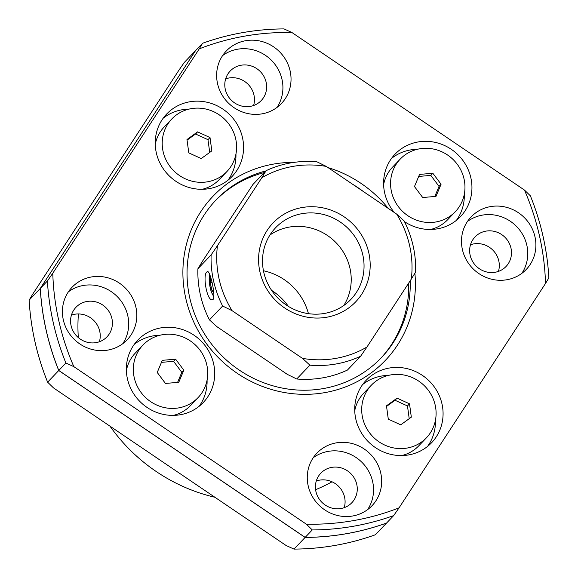 <?xml version="1.0" encoding="UTF-8"?>
<svg xmlns="http://www.w3.org/2000/svg" width="578" height="578" viewBox="0 0 578 578"><rect width="100%" height="100%" fill="white"/><g stroke="black" fill="none" stroke-linecap="round" stroke-linejoin="round"><path stroke-width="0.87" d="M326.274 166.406L316.809 161.746A104.719 99.589 -136.4 0 0 266.082 170.691L261.783 177.771A99.958 95.067 -136.4 0 1 326.274 166.406L396.66 214.091A99.958 95.067 -136.4 0 1 411.305 279.08L366.972 347.002A99.958 95.067 -136.4 0 1 302.482 358.374L232.089 310.682A99.958 95.067 -136.4 0 1 217.444 245.693L211.114 254.905L197.914 268.741L202.221 261.661L252.889 184.526L266.082 170.691M411.305 279.08L415.611 272A104.719 99.589 -136.4 0 0 404.094 220.883L396.66 214.091M399.058 507.845A252.275 239.928 -136.4 0 1 306.362 524.188L73.84 366.64A252.275 239.928 -136.4 0 1 52.786 273.228L199.244 48.87A252.275 239.928 -136.4 0 1 291.941 32.527L524.463 190.068A252.275 239.928 -136.4 0 1 545.516 283.48L399.058 507.845L393.683 515.583L386.538 523.076A257.037 244.458 -136.4 0 1 305.119 537.432L58.754 370.512A257.037 244.458 -136.4 0 1 40.265 288.465L29.138 300.134L32.484 294.52L178.942 70.155L184.317 62.417L195.443 50.748A257.037 244.458 -136.4 0 1 195.458 50.741M40.265 288.465L195.443 50.748M199.244 48.87L202.589 43.256A257.037 244.458 -136.4 0 1 284.008 28.9L291.941 32.527M386.538 523.076L375.411 534.744A257.037 244.458 -136.4 0 1 293.992 549.1L305.119 537.432M302.482 358.374L309.909 365.159A104.719 99.589 -136.4 0 0 360.636 356.214L347.443 370.057A104.719 99.589 -136.4 0 1 296.716 378.995L287.259 374.342L216.866 326.649L209.438 319.865A104.719 99.589 -136.4 0 1 197.914 268.741M217.444 245.693L261.783 177.771M436.007 221.952A38.076 36.219 -136.4 0 1 395.648 202.488A38.076 36.219 -136.4 0 1 400.207 159.116A38.076 36.219 -136.4 0 1 452.762 159.188A38.076 36.219 -136.4 0 1 455.327 211.678A38.076 36.219 -136.4 0 1 436.007 221.952M414.469 186.542L419.541 174.419L432.843 173.263L441.072 184.245L435.993 196.376L422.699 197.524L414.469 186.542M178.775 407.873A38.076 36.219 -136.4 0 1 138.409 388.409A38.076 36.219 -136.4 0 1 142.976 345.037A38.076 36.219 -136.4 0 1 195.523 345.102A38.076 36.219 -136.4 0 1 198.088 397.592A38.076 36.219 -136.4 0 1 178.775 407.873M157.23 372.463L162.302 360.332L175.604 359.184L183.833 370.166L178.761 382.296L165.46 383.445L157.23 372.463M155.244 144.428A38.076 36.219 -136.4 0 1 164.231 126.922L171.847 118.938A38.076 36.219 -136.4 0 1 224.394 119.01A38.076 36.219 -136.4 0 1 226.959 171.5A38.076 36.219 -136.4 0 1 207.639 181.781A38.076 36.219 -136.4 0 1 167.28 162.317A38.076 36.219 -136.4 0 1 171.847 118.938M226.959 171.5L219.351 179.483A38.076 36.219 -136.4 0 1 202.293 189.288M186.976 139.544L197.582 131.878L210.009 137.557L211.83 150.894L201.223 158.567L188.796 152.888L186.976 139.544M354.74 410.698A38.076 36.219 -136.4 0 1 363.728 393.192L371.343 385.208A38.076 36.219 -136.4 0 1 423.891 385.28A38.076 36.219 -136.4 0 1 426.456 437.77A38.076 36.219 -136.4 0 1 407.136 448.051A38.076 36.219 -136.4 0 1 366.777 428.587A38.076 36.219 -136.4 0 1 371.343 385.208M426.456 437.77L418.84 445.754A38.076 36.219 -136.4 0 1 401.789 455.558M386.472 405.814L397.079 398.148L409.506 403.82L411.326 417.164L400.72 424.83L388.293 419.158L386.472 405.814M126.38 370.52A38.076 36.219 -136.4 0 1 135.36 353.021L142.976 345.037M198.088 397.592L190.48 405.575A38.076 36.219 -136.4 0 1 173.422 415.38M383.611 184.599A38.076 36.219 -136.4 0 1 392.599 167.1L400.207 159.116M455.327 211.678L447.712 219.662A38.076 36.219 -136.4 0 1 430.661 229.466M391.508 158.437A45.221 43.003 -136.4 0 1 417.265 149.312M464.315 194.172A45.221 43.003 -136.4 0 1 456.418 220.334M394.369 212.545A45.221 43.003 -136.4 0 1 395.041 154.189A45.221 43.003 -136.4 0 1 457.451 154.275A45.221 43.003 -136.4 0 1 460.493 216.606A45.221 43.003 -136.4 0 1 437.553 228.809A45.221 43.003 -136.4 0 1 404.47 221.634M163.141 118.266A45.221 43.003 -136.4 0 1 188.898 109.134M235.947 154.001A45.221 43.003 -136.4 0 1 228.05 180.163M209.185 188.638A45.221 43.003 -136.4 0 1 161.255 165.518A45.221 43.003 -136.4 0 1 166.681 114.018A45.221 43.003 -136.4 0 1 229.083 114.097A45.221 43.003 -136.4 0 1 232.125 176.427A45.221 43.003 -136.4 0 1 209.185 188.638M362.637 384.536A45.221 43.003 -136.4 0 1 388.394 375.404M435.444 420.271A45.221 43.003 -136.4 0 1 427.547 446.433M408.682 454.908A45.221 43.003 -136.4 0 1 360.751 431.788A45.221 43.003 -136.4 0 1 366.17 380.281A45.221 43.003 -136.4 0 1 428.58 380.367A45.221 43.003 -136.4 0 1 431.622 442.697A45.221 43.003 -136.4 0 1 408.682 454.908M134.269 344.358A45.221 43.003 -136.4 0 1 160.027 335.233M207.076 380.093A45.221 43.003 -136.4 0 1 199.179 406.255M180.314 414.729A45.221 43.003 -136.4 0 1 132.384 391.617A45.221 43.003 -136.4 0 1 137.81 340.11A45.221 43.003 -136.4 0 1 200.212 340.189A45.221 43.003 -136.4 0 1 203.261 402.519A45.221 43.003 -136.4 0 1 180.314 414.729M316.282 481.012A21.422 20.375 -136.4 0 1 338.224 485.982A21.422 20.375 -136.4 0 1 344.228 507.657M340.977 508.51A21.422 20.375 -136.4 0 1 318.276 497.564A21.422 20.375 -136.4 0 1 320.841 473.165A21.422 20.375 -136.4 0 1 350.405 473.201A21.422 20.375 -136.4 0 1 351.843 502.73A21.422 20.375 -136.4 0 1 340.977 508.51M313.211 457.762A38.076 36.219 -136.4 0 1 361.337 461.735A38.076 36.219 -136.4 0 1 367.594 509.623M352.703 515.988A38.076 36.219 -136.4 0 1 312.344 496.524A38.076 36.219 -136.4 0 1 316.91 453.152A38.076 36.219 -136.4 0 1 369.458 453.224A38.076 36.219 -136.4 0 1 372.022 505.714A38.076 36.219 -136.4 0 1 352.703 515.988M470.506 244.754A21.422 20.375 -136.4 0 1 492.442 249.725A21.422 20.375 -136.4 0 1 498.446 271.4M495.202 272.252A21.422 20.375 -136.4 0 1 472.501 261.307A21.422 20.375 -136.4 0 1 475.065 236.908A21.422 20.375 -136.4 0 1 504.623 236.951A21.422 20.375 -136.4 0 1 506.068 266.472A21.422 20.375 -136.4 0 1 495.202 272.252M467.436 221.504A38.076 36.219 -136.4 0 1 515.562 225.478A38.076 36.219 -136.4 0 1 521.818 273.365M506.928 279.738A38.076 36.219 -136.4 0 1 466.562 260.266A38.076 36.219 -136.4 0 1 471.128 216.894A38.076 36.219 -136.4 0 1 523.682 216.967A38.076 36.219 -136.4 0 1 526.247 269.456A38.076 36.219 -136.4 0 1 506.928 279.738M225.651 78.861A21.422 20.375 -136.4 0 1 247.594 83.824A21.422 20.375 -136.4 0 1 253.598 105.507M250.353 106.359A21.422 20.375 -136.4 0 1 227.645 95.413A21.422 20.375 -136.4 0 1 230.217 71.015A21.422 20.375 -136.4 0 1 259.775 71.051A21.422 20.375 -136.4 0 1 261.22 100.579A21.422 20.375 -136.4 0 1 250.353 106.359M222.581 55.604A38.076 36.219 -136.4 0 1 270.706 59.585A38.076 36.219 -136.4 0 1 276.97 107.465M262.072 113.837A38.076 36.219 -136.4 0 1 221.714 94.373A38.076 36.219 -136.4 0 1 226.28 51.001A38.076 36.219 -136.4 0 1 278.827 51.066A38.076 36.219 -136.4 0 1 281.392 103.556A38.076 36.219 -136.4 0 1 262.072 113.837M99.373 341.764A21.422 20.375 43.6 0 0 74.678 314.259A21.422 20.375 43.6 0 0 71.434 315.118M96.129 342.617A21.422 20.375 -136.4 0 1 73.428 331.664A21.422 20.375 -136.4 0 1 75.993 307.272A21.422 20.375 -136.4 0 1 105.55 307.308A21.422 20.375 -136.4 0 1 106.995 336.837A21.422 20.375 -136.4 0 1 96.129 342.617M68.363 291.861A38.076 36.219 -136.4 0 1 116.489 295.842A38.076 36.219 -136.4 0 1 122.746 343.722M107.855 350.095A38.076 36.219 -136.4 0 1 67.489 330.63A38.076 36.219 -136.4 0 1 72.055 287.259A38.076 36.219 -136.4 0 1 124.61 287.324A38.076 36.219 -136.4 0 1 127.174 339.813A38.076 36.219 -136.4 0 1 107.855 350.095M269.926 235.044A51.962 49.419 -136.4 0 1 334.561 241.221A51.962 49.419 -136.4 0 1 343.802 305.487M324.518 313.428A51.962 49.419 -136.4 0 1 269.442 286.869A51.962 49.419 -136.4 0 1 275.67 227.681A51.962 49.419 -136.4 0 1 347.385 227.775A51.962 49.419 -136.4 0 1 350.882 299.404A51.962 49.419 -136.4 0 1 324.518 313.428M326.736 317.228A57.121 54.325 -136.4 0 1 261.068 243.28A57.121 54.325 -136.4 0 1 355.326 226.655A57.121 54.325 -136.4 0 1 326.736 317.228M263.452 270.764A57.121 54.325 -136.4 0 1 308.435 313.652A57.121 54.325 -136.4 0 0 263.452 270.764M414.888 273.192A118.996 113.172 -136.4 0 1 324.901 392.606A118.996 113.172 -136.4 0 1 185.776 298.342A118.996 113.172 -136.4 0 1 273.401 164.109A118.996 113.172 -136.4 0 1 294.108 162.375M265.829 170.958A114.234 108.65 43.6 0 0 215.97 200.053A114.234 108.65 43.6 0 0 202.278 330.168A114.234 108.65 43.6 0 0 323.362 388.568A114.234 108.65 43.6 0 0 381.314 357.724A114.234 108.65 43.6 0 0 410.192 280.792M363.497 191.621A114.234 108.65 43.6 0 0 352.558 184.216M328.022 167.591A118.996 113.172 -136.4 0 1 388.25 208.398M209.438 319.865L222.631 306.022A104.719 99.589 -136.4 0 1 211.114 254.905M222.631 306.022L232.089 310.682M206.866 271.956C202.314 274.969 207.112 301.608 212.408 299.736C216.779 299.859 210.37 270.193 207.444 271.609L206.866 271.956M386.552 406.413L395.049 400.272L407.476 405.951L409.217 418.696M407.476 405.951L409.506 403.82M395.049 400.272L397.079 398.148M215.211 200.855A114.234 108.65 -136.4 0 1 264.305 172.555M408.689 283.09A114.234 108.65 -136.4 0 1 380.555 358.519M210.818 277.707L210.24 282.83L212.025 290.748L213.759 292.446M212.039 282.512L210.24 282.83M213.528 290.481L212.025 290.748M187.055 140.143L195.552 134.009L197.582 131.878M195.552 134.009L207.979 139.681L210.009 137.557M207.979 139.681L209.72 152.426M161.457 362.363L173.573 361.315L175.604 359.184M173.573 361.315L181.803 372.297L183.833 370.166M181.803 372.297L177.576 382.398M418.696 176.442L430.812 175.394L432.843 173.263M430.812 175.394L439.042 186.376L441.072 184.245M439.042 186.376L434.815 196.477M214.929 497.282A171.355 162.967 -136.4 0 1 110.015 426.196M78.312 337.588A171.355 162.967 -136.4 0 1 78.406 313.948M332.047 481.799A171.355 162.967 -136.4 0 1 315.602 489.689M58.754 370.512L47.627 382.181L53.537 387.932L286.059 545.473L293.992 549.1M73.84 366.64L65.899 363.02L58.797 370.469A257.037 244.458 -136.4 0 1 40.308 288.422L47.41 280.973L52.786 273.228M65.899 363.02A257.037 244.458 -136.4 0 1 47.41 280.973M393.683 515.583A257.037 244.458 -136.4 0 1 312.264 529.939L305.162 537.388A257.037 244.458 -136.4 0 0 386.581 523.039M202.589 43.256L195.48 50.705L40.308 288.422M524.463 190.068L530.373 195.819A257.037 244.458 -136.4 0 1 548.862 277.866L545.516 283.48M58.797 370.469L305.162 537.388M312.264 529.939L306.362 524.188M360.636 356.214L366.972 347.002M296.716 378.995L309.909 365.159M47.627 382.181A257.037 244.458 -136.4 0 1 29.138 300.134M271.646 290.409A57.121 54.325 -136.4 0 1 288.415 306.405M209.843 274.731A11.423 2.89 -100 0 0 209.908 286.24A11.423 2.89 -100 0 0 213.911 296.247M213.853 297.041L211.013 291.117L209.258 282.476L209.583 274.08"/></g></svg>
